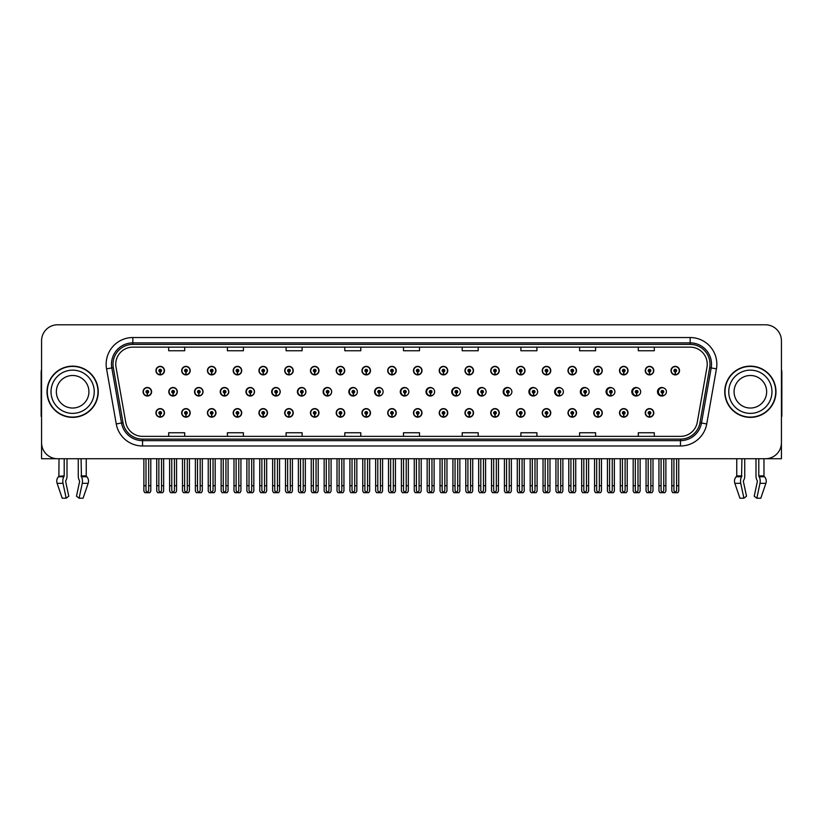<?xml version="1.0" encoding="UTF-8"?>
<svg xmlns="http://www.w3.org/2000/svg" width="823" height="823" viewBox="0 0 823 823"><rect width="100%" height="100%" fill="white"/><g stroke="black" fill="none" stroke-linecap="round" stroke-linejoin="round"><path stroke-width="1.23" d="M750.36 458.73L755.987 458.73L755.987 475.889A5.874 3.097 -90 0 0 757.016 480.262L757.304 480.745L757.016 480.262M757.376 481.342L754.218 496.228L756.831 498.213L759.979 483.327A5.874 3.097 -90 0 0 759.176 476.774L758.796 475.889L763.97 475.889L763.97 458.73L781.428 458.73L781.428 340.794A16.007 16.007 0 0 0 765.411 324.787L57.589 324.787A16.007 16.007 0 0 0 41.572 340.794L41.572 458.73L59.03 458.73L58.875 476.291L64.204 475.889L63.824 476.774A5.874 3.097 90 0 0 63.021 483.327L66.169 498.213L68.782 496.228L65.624 481.342L65.984 480.262A5.874 3.097 90 0 0 67.013 475.889L67.013 458.73L72.64 458.73M387.715 412.889A4.269 4.269 0 0 0 391.985 417.158A4.269 4.269 0 0 0 396.254 412.889A4.269 4.269 0 0 0 391.985 408.62A4.269 4.269 0 0 0 387.715 412.889M361.955 412.889A4.269 4.269 0 0 0 366.225 417.158A4.269 4.269 0 0 0 370.494 412.889A4.269 4.269 0 0 0 366.225 408.62A4.269 4.269 0 0 0 361.955 412.889M336.206 412.889A4.269 4.269 0 0 0 340.475 417.158A4.269 4.269 0 0 0 344.744 412.889A4.269 4.269 0 0 0 340.475 408.62A4.269 4.269 0 0 0 336.206 412.889M258.947 412.889A4.269 4.269 0 0 0 263.216 417.158A4.269 4.269 0 0 0 267.485 412.889A4.269 4.269 0 0 0 263.216 408.62A4.269 4.269 0 0 0 258.947 412.889M233.187 412.889A4.269 4.269 0 0 0 237.456 417.158A4.269 4.269 0 0 0 241.725 412.889A4.269 4.269 0 0 0 237.456 408.62A4.269 4.269 0 0 0 233.187 412.889M181.677 412.889A4.269 4.269 0 0 0 185.947 417.158A4.269 4.269 0 0 0 190.216 412.889A4.269 4.269 0 0 0 185.947 408.62A4.269 4.269 0 0 0 181.677 412.889M207.437 412.889A4.269 4.269 0 0 0 211.706 417.158A4.269 4.269 0 0 0 215.976 412.889A4.269 4.269 0 0 0 211.706 408.62A4.269 4.269 0 0 0 207.437 412.889M310.446 412.889A4.269 4.269 0 0 0 314.715 417.158A4.269 4.269 0 0 0 318.985 412.889A4.269 4.269 0 0 0 314.715 408.62A4.269 4.269 0 0 0 310.446 412.889M413.465 412.889A4.269 4.269 0 0 0 417.734 417.158A4.269 4.269 0 0 0 422.004 412.889A4.269 4.269 0 0 0 417.734 408.62A4.269 4.269 0 0 0 413.465 412.889M439.225 412.889A4.269 4.269 0 0 0 443.484 417.158A4.269 4.269 0 0 0 447.753 412.889A4.269 4.269 0 0 0 443.484 408.62A4.269 4.269 0 0 0 439.225 412.889M464.974 412.889A4.269 4.269 0 0 0 469.244 417.158A4.269 4.269 0 0 0 473.513 412.889A4.269 4.269 0 0 0 469.244 408.62A4.269 4.269 0 0 0 464.974 412.889M490.724 412.889A4.269 4.269 0 0 0 494.993 417.158A4.269 4.269 0 0 0 499.263 412.889A4.269 4.269 0 0 0 494.993 408.62A4.269 4.269 0 0 0 490.724 412.889M516.484 412.889A4.269 4.269 0 0 0 520.753 417.158A4.269 4.269 0 0 0 525.023 412.889A4.269 4.269 0 0 0 520.753 408.62A4.269 4.269 0 0 0 516.484 412.889M542.234 412.889A4.269 4.269 0 0 0 546.503 417.158A4.269 4.269 0 0 0 550.772 412.889A4.269 4.269 0 0 0 546.503 408.62A4.269 4.269 0 0 0 542.234 412.889M567.993 412.889A4.269 4.269 0 0 0 572.252 417.158A4.269 4.269 0 0 0 576.522 412.889A4.269 4.269 0 0 0 572.252 408.62A4.269 4.269 0 0 0 567.993 412.889M593.743 412.889A4.269 4.269 0 0 0 598.012 417.158A4.269 4.269 0 0 0 602.282 412.889A4.269 4.269 0 0 0 598.012 408.62A4.269 4.269 0 0 0 593.743 412.889M619.493 412.889A4.269 4.269 0 0 0 623.762 417.158A4.269 4.269 0 0 0 628.031 412.889A4.269 4.269 0 0 0 623.762 408.62A4.269 4.269 0 0 0 619.493 412.889M645.253 412.889A4.269 4.269 0 0 0 649.522 417.158A4.269 4.269 0 0 0 653.791 412.889A4.269 4.269 0 0 0 649.522 408.62A4.269 4.269 0 0 0 645.253 412.889M284.696 412.889A4.269 4.269 0 0 0 288.966 417.158A4.269 4.269 0 0 0 293.235 412.889A4.269 4.269 0 0 0 288.966 408.62A4.269 4.269 0 0 0 284.696 412.889M194.516 391.758A4.269 4.269 0 0 0 198.785 396.028A4.269 4.269 0 0 0 203.044 391.758A4.269 4.269 0 0 0 198.785 387.489A4.269 4.269 0 0 0 194.516 391.758M220.235 391.758A4.269 4.269 0 0 0 224.504 396.028A4.269 4.269 0 0 0 228.773 391.758A4.269 4.269 0 0 0 224.504 387.489A4.269 4.269 0 0 0 220.235 391.758M245.954 391.758A4.269 4.269 0 0 0 250.223 396.028A4.269 4.269 0 0 0 254.492 391.758A4.269 4.269 0 0 0 250.223 387.489A4.269 4.269 0 0 0 245.954 391.758M271.672 391.758A4.269 4.269 0 0 0 275.942 396.028A4.269 4.269 0 0 0 280.211 391.758A4.269 4.269 0 0 0 275.942 387.489A4.269 4.269 0 0 0 271.672 391.758M297.401 391.758A4.269 4.269 0 0 0 301.671 396.028A4.269 4.269 0 0 0 305.94 391.758A4.269 4.269 0 0 0 301.671 387.489A4.269 4.269 0 0 0 297.401 391.758M323.12 391.758A4.269 4.269 0 0 0 327.389 396.028A4.269 4.269 0 0 0 331.659 391.758A4.269 4.269 0 0 0 327.389 387.489A4.269 4.269 0 0 0 323.12 391.758M348.839 391.758A4.269 4.269 0 0 0 353.108 396.028A4.269 4.269 0 0 0 357.377 391.758A4.269 4.269 0 0 0 353.108 387.489A4.269 4.269 0 0 0 348.839 391.758M382.808 390.195A4.269 4.269 0 0 0 374.568 391.758A4.269 4.269 0 0 0 382.808 393.312M408.157 389.474A4.269 4.269 0 0 0 400.287 391.758A4.269 4.269 0 0 0 408.157 394.042M433.587 389.063A4.269 4.269 0 0 0 426.005 391.758A4.269 4.269 0 0 0 433.587 394.454M459.059 388.785A4.269 4.269 0 0 0 451.724 391.758A4.269 4.269 0 0 0 459.059 394.731M484.582 388.59A4.269 4.269 0 0 0 477.453 391.758A4.269 4.269 0 0 0 484.582 394.927M510.126 388.435A4.269 4.269 0 0 0 503.172 391.758A4.269 4.269 0 0 0 510.126 395.071M535.701 388.322A4.269 4.269 0 0 0 528.891 391.758A4.269 4.269 0 0 0 535.701 395.184M561.296 388.23A4.269 4.269 0 0 0 554.62 391.758A4.269 4.269 0 0 0 561.296 395.277M586.902 388.158A4.269 4.269 0 0 0 580.338 391.758A4.269 4.269 0 0 0 586.902 395.349M612.528 388.096A4.269 4.269 0 0 0 606.057 391.758A4.269 4.269 0 0 0 612.528 395.41M638.164 388.045A4.269 4.269 0 0 0 631.776 391.758A4.269 4.269 0 0 0 638.164 395.462M663.811 388.003A4.269 4.269 0 0 0 657.505 391.758A4.269 4.269 0 0 0 663.811 395.503M168.787 391.758A4.269 4.269 0 0 0 173.056 396.028A4.269 4.269 0 0 0 177.326 391.758A4.269 4.269 0 0 0 173.056 387.489A4.269 4.269 0 0 0 168.787 391.758M413.465 370.628A4.269 4.269 0 0 0 417.734 374.887A4.269 4.269 0 0 0 422.004 370.628A4.269 4.269 0 0 0 417.734 366.358A4.269 4.269 0 0 0 413.465 370.628M387.715 370.628A4.269 4.269 0 0 0 391.985 374.887A4.269 4.269 0 0 0 396.254 370.628A4.269 4.269 0 0 0 391.985 366.358A4.269 4.269 0 0 0 387.715 370.628M258.947 370.628A4.269 4.269 0 0 0 263.216 374.887A4.269 4.269 0 0 0 267.485 370.628A4.269 4.269 0 0 0 263.216 366.358A4.269 4.269 0 0 0 258.947 370.628M233.187 370.628A4.269 4.269 0 0 0 237.456 374.887A4.269 4.269 0 0 0 241.725 370.628A4.269 4.269 0 0 0 237.456 366.358A4.269 4.269 0 0 0 233.187 370.628M207.437 370.628A4.269 4.269 0 0 0 211.706 374.887A4.269 4.269 0 0 0 215.976 370.628A4.269 4.269 0 0 0 211.706 366.358A4.269 4.269 0 0 0 207.437 370.628M310.446 370.628A4.269 4.269 0 0 0 314.715 374.887A4.269 4.269 0 0 0 318.985 370.628A4.269 4.269 0 0 0 314.715 366.358A4.269 4.269 0 0 0 310.446 370.628M361.955 370.628A4.269 4.269 0 0 0 366.225 374.887A4.269 4.269 0 0 0 370.494 370.628A4.269 4.269 0 0 0 366.225 366.358A4.269 4.269 0 0 0 361.955 370.628M181.677 370.628A4.269 4.269 0 0 0 185.947 374.887A4.269 4.269 0 0 0 190.216 370.628A4.269 4.269 0 0 0 185.947 366.358A4.269 4.269 0 0 0 181.677 370.628M336.206 370.628A4.269 4.269 0 0 0 340.475 374.887A4.269 4.269 0 0 0 344.744 370.628A4.269 4.269 0 0 0 340.475 366.358A4.269 4.269 0 0 0 336.206 370.628M439.225 370.628A4.269 4.269 0 0 0 443.484 374.887A4.269 4.269 0 0 0 447.753 370.628A4.269 4.269 0 0 0 443.484 366.358A4.269 4.269 0 0 0 439.225 370.628M464.974 370.628A4.269 4.269 0 0 0 469.244 374.887A4.269 4.269 0 0 0 473.513 370.628A4.269 4.269 0 0 0 469.244 366.358A4.269 4.269 0 0 0 464.974 370.628M490.724 370.628A4.269 4.269 0 0 0 494.993 374.887A4.269 4.269 0 0 0 499.263 370.628A4.269 4.269 0 0 0 494.993 366.358A4.269 4.269 0 0 0 490.724 370.628M516.484 370.628A4.269 4.269 0 0 0 520.753 374.887A4.269 4.269 0 0 0 525.023 370.628A4.269 4.269 0 0 0 520.753 366.358A4.269 4.269 0 0 0 516.484 370.628M542.234 370.628A4.269 4.269 0 0 0 546.503 374.887A4.269 4.269 0 0 0 550.772 370.628A4.269 4.269 0 0 0 546.503 366.358A4.269 4.269 0 0 0 542.234 370.628M567.993 370.628A4.269 4.269 0 0 0 572.252 374.887A4.269 4.269 0 0 0 576.522 370.628A4.269 4.269 0 0 0 572.252 366.358A4.269 4.269 0 0 0 567.993 370.628M593.743 370.628A4.269 4.269 0 0 0 598.012 374.887A4.269 4.269 0 0 0 602.282 370.628A4.269 4.269 0 0 0 598.012 366.358A4.269 4.269 0 0 0 593.743 370.628M619.493 370.628A4.269 4.269 0 0 0 623.762 374.887A4.269 4.269 0 0 0 628.031 370.628A4.269 4.269 0 0 0 623.762 366.358A4.269 4.269 0 0 0 619.493 370.628M645.253 370.628A4.269 4.269 0 0 0 649.522 374.887A4.269 4.269 0 0 0 653.791 370.628A4.269 4.269 0 0 0 649.522 366.358A4.269 4.269 0 0 0 645.253 370.628M671.002 370.628A4.269 4.269 0 0 0 675.272 374.887A4.269 4.269 0 0 0 679.541 370.628A4.269 4.269 0 0 0 675.272 366.358A4.269 4.269 0 0 0 671.002 370.628M284.696 370.628A4.269 4.269 0 0 0 288.966 374.887A4.269 4.269 0 0 0 293.235 370.628A4.269 4.269 0 0 0 288.966 366.358A4.269 4.269 0 0 0 284.696 370.628M155.928 412.889A4.269 4.269 0 0 0 160.197 417.158A4.269 4.269 0 0 0 164.466 412.889A4.269 4.269 0 0 0 160.197 408.62A4.269 4.269 0 0 0 155.928 412.889M143.068 391.758A4.269 4.269 0 0 0 147.338 396.028A4.269 4.269 0 0 0 151.607 391.758A4.269 4.269 0 0 0 147.338 387.489A4.269 4.269 0 0 0 143.068 391.758M155.928 370.628A4.269 4.269 0 0 0 160.197 374.887A4.269 4.269 0 0 0 164.466 370.628A4.269 4.269 0 0 0 160.197 366.358A4.269 4.269 0 0 0 155.928 370.628M47.024 391.758A25.616 25.616 0 0 0 72.64 417.374A25.616 25.616 0 0 0 98.246 391.758A25.616 25.616 0 0 0 72.64 366.142A25.616 25.616 0 0 0 47.024 391.758M724.754 391.758A25.616 25.616 0 0 0 750.36 417.374A25.616 25.616 0 0 0 775.976 391.758A25.616 25.616 0 0 0 750.36 366.142A25.616 25.616 0 0 0 724.754 391.758M115.755 364.219A17.077 17.077 0 0 1 132.832 347.141L690.168 347.141A17.077 17.077 0 0 1 706.988 367.181L697.276 422.261A17.077 17.077 0 0 1 680.456 436.365L142.544 436.365A17.077 17.077 0 0 1 125.724 422.261L116.012 367.181A17.077 17.077 0 0 1 115.755 364.219M113.008 364.219A19.824 19.824 0 0 0 113.307 367.665L123.018 422.734A19.824 19.824 0 0 0 142.544 439.112L680.456 439.112A19.824 19.824 0 0 0 699.982 422.734L709.693 367.665A19.824 19.824 0 0 0 690.168 344.395L132.832 344.395A19.824 19.824 0 0 0 113.008 364.219M106.558 368.848A26.686 26.686 0 0 1 132.832 337.533L690.168 337.533A26.686 26.686 0 0 1 716.442 368.848L706.741 423.927A26.686 26.686 0 0 1 680.456 445.973L142.544 445.973A26.686 26.686 0 0 1 116.259 423.927L106.558 368.848L111.805 367.922A21.347 21.347 0 0 1 132.832 342.872L690.168 342.872A21.347 21.347 0 0 1 711.195 367.922L701.484 423.001A21.347 21.347 0 0 1 680.456 440.634L142.544 440.634A21.347 21.347 0 0 1 121.516 423.001L111.805 367.922A21.347 21.347 0 0 1 111.486 364.219M765.411 324.787L57.589 324.787M41.572 340.794L41.572 442.723A16.007 16.007 0 0 0 57.589 458.73L765.411 458.73A16.007 16.007 0 0 0 781.428 442.723L781.428 340.794M403.496 347.141L403.496 350.752L419.504 350.752L419.504 347.141M344.796 347.141L344.796 350.752L360.803 350.752L360.803 347.141M286.095 347.141L286.095 350.752L302.103 350.752L302.103 347.141M227.395 347.141L227.395 350.752L243.402 350.752L243.402 347.141M168.694 347.141L168.694 350.752L184.702 350.752L184.702 347.141M462.197 347.141L462.197 350.752L478.204 350.752L478.204 347.141M520.897 347.141L520.897 350.752L536.905 350.752L536.905 347.141M579.598 347.141L579.598 350.752L595.605 350.752L595.605 347.141M638.298 347.141L638.298 350.752L654.306 350.752L654.306 347.141M419.504 436.365L419.504 432.754L403.496 432.754L403.496 436.365M360.803 436.365L360.803 432.754L344.796 432.754L344.796 436.365M302.103 436.365L302.103 432.754L286.095 432.754L286.095 436.365M243.402 436.365L243.402 432.754L227.395 432.754L227.395 436.365M184.702 436.365L184.702 432.754L168.694 432.754L168.694 436.365M478.204 436.365L478.204 432.754L462.197 432.754L462.197 436.365M536.905 436.365L536.905 432.754L520.897 432.754L520.897 436.365M595.605 436.365L595.605 432.754L579.598 432.754L579.598 436.365M654.306 436.365L654.306 432.754L638.298 432.754L638.298 436.365M161.534 458.73L161.534 490.683L160.197 492.586L158.86 490.683L158.86 485.735L156.73 485.735L156.73 491.064L157.656 492.668L162.738 492.668L163.664 491.064L163.664 458.73M160.135 414.216L160.022 416.891A4.002 4.002 0 0 1 156.195 412.889A4.002 4.002 0 0 1 160.197 408.887A4.002 4.002 0 0 1 164.199 412.889A4.002 4.002 0 0 1 160.372 416.891L160.259 414.216A1.337 1.337 0 0 0 161.534 412.889A1.337 1.337 0 0 0 160.197 411.551A1.337 1.337 0 0 0 158.86 412.889A1.337 1.337 0 0 0 160.135 414.216L160.176 413.424A0.535 0.535 0 0 1 159.662 412.889A0.535 0.535 0 0 1 160.197 412.354A0.535 0.535 0 0 1 160.732 412.889A0.535 0.535 0 0 1 160.218 413.424L160.259 414.216M156.73 458.73L156.73 485.735M158.86 458.73L158.86 485.735M161.534 485.735L163.664 485.735M148.675 458.73L148.675 490.683L147.338 492.586L146 490.683L146 485.735L143.871 485.735L143.871 491.064L144.797 492.668L149.879 492.668L150.804 491.064L150.804 458.73M147.276 393.085L147.163 395.75A4.002 4.002 0 0 1 143.336 391.758A4.002 4.002 0 0 1 147.338 387.756A4.002 4.002 0 0 1 151.339 391.758A4.002 4.002 0 0 1 147.512 395.75L147.399 393.085A1.337 1.337 0 0 0 148.675 391.758A1.337 1.337 0 0 0 147.338 390.421A1.337 1.337 0 0 0 146 391.758A1.337 1.337 0 0 0 147.276 393.085L147.317 392.293A0.535 0.535 0 0 1 146.803 391.758A0.535 0.535 0 0 1 147.338 391.223A0.535 0.535 0 0 1 147.873 391.758A0.535 0.535 0 0 1 147.358 392.293L147.399 393.085M143.871 458.73L143.871 485.735M146 458.73L146 485.735M148.675 485.735L150.804 485.735M160.135 371.955L160.022 374.619A4.002 4.002 0 0 1 156.195 370.628A4.002 4.002 0 0 1 160.197 366.616A4.002 4.002 0 0 1 164.199 370.628A4.002 4.002 0 0 1 160.372 374.619L160.259 371.955A1.337 1.337 0 0 0 161.534 370.628A1.337 1.337 0 0 0 160.197 369.29A1.337 1.337 0 0 0 158.86 370.628A1.337 1.337 0 0 0 160.135 371.955L160.176 371.152A0.535 0.535 0 0 1 159.662 370.628A0.535 0.535 0 0 1 160.197 370.093A0.535 0.535 0 0 1 160.732 370.628A0.535 0.535 0 0 1 160.218 371.152L160.259 371.955M64.204 458.73L64.204 475.889M78.257 458.73L78.257 475.889A5.874 3.097 -90 0 0 79.286 480.262L79.646 481.342L76.488 496.228L79.101 498.213L82.249 483.327A5.874 3.097 -90 0 0 81.446 476.774L81.066 458.73M86.24 458.73L86.24 475.889L86.857 476.774A5.874 4.989 90 0 1 88.154 483.327L83.072 498.213L79.101 498.213M79.646 481.342L79.286 480.262M65.696 480.745L65.624 481.342M63.021 483.327L57.116 483.327A5.874 4.989 -90 0 1 58.412 476.774A5.874 4.989 -90 0 0 57.116 483.327L62.198 498.213L66.169 498.213M63.824 476.774L58.412 476.774L64.112 476.291M41.572 425.913L41.572 420.574M41.572 416.273A10.668 10.668 0 0 0 41.15 416.304L41.15 372.541A10.668 10.668 0 0 1 41.572 369.558M187.284 458.73L187.284 490.683L185.947 492.586L184.619 490.683L184.619 485.735L182.48 485.735L182.48 491.064L183.406 492.668L188.498 492.668L189.424 491.064L189.424 458.73M185.895 414.216L185.782 416.891A4.002 4.002 0 0 1 181.945 412.889A4.002 4.002 0 0 1 185.947 408.887A4.002 4.002 0 0 1 189.959 412.889A4.002 4.002 0 0 1 186.121 416.891L186.008 414.216A1.337 1.337 0 0 0 187.284 412.889A1.337 1.337 0 0 0 185.947 411.551A1.337 1.337 0 0 0 184.619 412.889A1.337 1.337 0 0 0 185.895 414.216L185.926 413.424A0.535 0.535 0 0 1 185.422 412.889A0.535 0.535 0 0 1 185.947 412.354A0.535 0.535 0 0 1 186.482 412.889A0.535 0.535 0 0 1 185.977 413.424L186.008 414.216M182.48 458.73L182.48 485.735M184.619 458.73L184.619 485.735M187.284 485.735L189.424 485.735M213.044 458.73L213.044 490.683L211.706 492.586L210.369 490.683L210.369 485.735L208.24 485.735L208.24 491.064L209.165 492.668L214.247 492.668L215.173 491.064L215.173 458.73M211.645 414.216L211.532 416.891A4.002 4.002 0 0 1 207.705 412.889A4.002 4.002 0 0 1 211.706 408.887A4.002 4.002 0 0 1 215.708 412.889A4.002 4.002 0 0 1 211.881 416.891L211.768 414.216A1.337 1.337 0 0 0 213.044 412.889A1.337 1.337 0 0 0 211.706 411.551A1.337 1.337 0 0 0 210.369 412.889A1.337 1.337 0 0 0 211.645 414.216L211.686 413.424A0.535 0.535 0 0 1 211.172 412.889A0.535 0.535 0 0 1 211.706 412.354A0.535 0.535 0 0 1 212.241 412.889A0.535 0.535 0 0 1 211.727 413.424L211.768 414.216M208.24 458.73L208.24 485.735M210.369 458.73L210.369 485.735M213.044 485.735L215.173 485.735M238.793 458.73L238.793 490.683L237.456 492.586L236.129 490.683L236.129 485.735L233.989 485.735L233.989 491.064L234.915 492.668L240.007 492.668L240.923 491.064L240.923 458.73M237.405 414.216L237.281 416.891A4.002 4.002 0 0 1 233.454 412.889A4.002 4.002 0 0 1 237.456 408.887A4.002 4.002 0 0 1 241.458 412.889A4.002 4.002 0 0 1 237.631 416.891L237.518 414.216A1.337 1.337 0 0 0 238.793 412.889A1.337 1.337 0 0 0 237.456 411.551A1.337 1.337 0 0 0 236.129 412.889A1.337 1.337 0 0 0 237.405 414.216L237.436 413.424A0.535 0.535 0 0 1 236.921 412.889A0.535 0.535 0 0 1 237.456 412.354A0.535 0.535 0 0 1 237.991 412.889A0.535 0.535 0 0 1 237.487 413.424L237.518 414.216M233.989 458.73L233.989 485.735M236.129 458.73L236.129 485.735M238.793 485.735L240.923 485.735M264.543 458.73L264.543 490.683L263.216 492.586L261.879 490.683L261.879 485.735L259.749 485.735L259.749 491.064L260.665 492.668L265.757 492.668L266.683 491.064L266.683 458.73M263.154 414.216L263.041 416.891A4.002 4.002 0 0 1 259.214 412.889A4.002 4.002 0 0 1 263.216 408.887A4.002 4.002 0 0 1 267.218 412.889A4.002 4.002 0 0 1 263.391 416.891L263.267 414.216A1.337 1.337 0 0 0 264.543 412.889A1.337 1.337 0 0 0 263.216 411.551A1.337 1.337 0 0 0 261.879 412.889A1.337 1.337 0 0 0 263.154 414.216L263.185 413.424A0.535 0.535 0 0 1 262.681 412.889A0.535 0.535 0 0 1 263.216 412.354A0.535 0.535 0 0 1 263.751 412.889A0.535 0.535 0 0 1 263.237 413.424L263.267 414.216M259.749 458.73L259.749 485.735M261.879 458.73L261.879 485.735M264.543 485.735L266.683 485.735M174.425 458.73L174.425 490.683L173.087 492.586L171.76 490.683L171.76 485.735L169.62 485.735L169.62 491.064L170.546 492.668L175.638 492.668L176.564 491.064L176.564 458.73M173.036 393.085L172.912 395.75A4.002 4.002 0 0 1 169.085 391.758A4.002 4.002 0 0 1 173.087 387.756A4.002 4.002 0 0 1 177.089 391.758A4.002 4.002 0 0 1 173.262 395.75L173.149 393.085A1.337 1.337 0 0 0 174.425 391.758A1.337 1.337 0 0 0 173.087 390.421A1.337 1.337 0 0 0 171.76 391.758A1.337 1.337 0 0 0 173.036 393.085L173.067 392.293A0.535 0.535 0 0 1 172.552 391.758A0.535 0.535 0 0 1 173.087 391.223A0.535 0.535 0 0 1 173.622 391.758A0.535 0.535 0 0 1 173.118 392.293L173.149 393.085M169.62 458.73L169.62 485.735M171.76 458.73L171.76 485.735M174.425 485.735L176.564 485.735M200.174 458.73L200.174 490.683L198.847 492.586L197.51 490.683L197.51 485.735L195.38 485.735L195.38 491.064L196.296 492.668L201.388 492.668L202.314 491.064L202.314 458.73M198.785 393.085L198.672 395.75A4.002 4.002 0 0 1 194.845 391.758A4.002 4.002 0 0 1 198.847 387.756A4.002 4.002 0 0 1 202.849 391.758A4.002 4.002 0 0 1 199.022 395.75L198.899 393.085A1.337 1.337 0 0 0 200.174 391.758A1.337 1.337 0 0 0 198.847 390.421A1.337 1.337 0 0 0 197.51 391.758A1.337 1.337 0 0 0 198.785 393.085L198.816 392.293A0.535 0.535 0 0 1 198.312 391.758A0.535 0.535 0 0 1 198.847 391.223A0.535 0.535 0 0 1 199.382 391.758A0.535 0.535 0 0 1 198.868 392.293L198.899 393.085M195.38 458.73L195.38 485.735M197.51 458.73L197.51 485.735M200.174 485.735L202.314 485.735M225.934 458.73L225.934 490.683L224.597 492.586L223.259 490.683L223.259 485.735L221.13 485.735L221.13 491.064L222.056 492.668L227.138 492.668L228.064 491.064L228.064 458.73M224.535 393.085L224.422 395.75A4.002 4.002 0 0 1 220.595 391.758A4.002 4.002 0 0 1 224.597 387.756A4.002 4.002 0 0 1 228.599 391.758A4.002 4.002 0 0 1 224.772 395.75L224.658 393.085A1.337 1.337 0 0 0 225.934 391.758A1.337 1.337 0 0 0 224.597 390.421A1.337 1.337 0 0 0 223.259 391.758A1.337 1.337 0 0 0 224.535 393.085L224.576 392.293A0.535 0.535 0 0 1 224.062 391.758A0.535 0.535 0 0 1 224.597 391.223A0.535 0.535 0 0 1 225.132 391.758A0.535 0.535 0 0 1 224.617 392.293L224.658 393.085M221.13 458.73L221.13 485.735M223.259 458.73L223.259 485.735M225.934 485.735L228.064 485.735M251.684 458.73L251.684 490.683L250.357 492.586L249.019 490.683L249.019 485.735L246.879 485.735L246.879 491.064L247.805 492.668L252.898 492.668L253.823 491.064L253.823 458.73M250.295 393.085L250.182 395.75A4.002 4.002 0 0 1 246.344 391.758A4.002 4.002 0 0 1 250.357 387.756A4.002 4.002 0 0 1 254.358 391.758A4.002 4.002 0 0 1 250.531 395.75L250.408 393.085A1.337 1.337 0 0 0 251.684 391.758A1.337 1.337 0 0 0 250.357 390.421A1.337 1.337 0 0 0 249.019 391.758A1.337 1.337 0 0 0 250.295 393.085L250.326 392.293A0.535 0.535 0 0 1 249.822 391.758A0.535 0.535 0 0 1 250.357 391.223A0.535 0.535 0 0 1 250.881 391.758A0.535 0.535 0 0 1 250.377 392.293L250.408 393.085M246.879 458.73L246.879 485.735M249.019 458.73L249.019 485.735M251.684 485.735L253.823 485.735M185.895 371.955L185.782 374.619A4.002 4.002 0 0 1 181.945 370.628A4.002 4.002 0 0 1 185.947 366.616A4.002 4.002 0 0 1 189.959 370.628A4.002 4.002 0 0 1 186.121 374.619L186.008 371.955A1.337 1.337 0 0 0 187.284 370.628A1.337 1.337 0 0 0 185.947 369.29A1.337 1.337 0 0 0 184.619 370.628A1.337 1.337 0 0 0 185.895 371.955L185.926 371.152A0.535 0.535 0 0 1 185.422 370.628A0.535 0.535 0 0 1 185.947 370.093A0.535 0.535 0 0 1 186.482 370.628A0.535 0.535 0 0 1 185.977 371.152L186.008 371.955M211.645 371.955L211.532 374.619A4.002 4.002 0 0 1 207.705 370.628A4.002 4.002 0 0 1 211.706 366.616A4.002 4.002 0 0 1 215.708 370.628A4.002 4.002 0 0 1 211.881 374.619L211.768 371.955A1.337 1.337 0 0 0 213.044 370.628A1.337 1.337 0 0 0 211.706 369.29A1.337 1.337 0 0 0 210.369 370.628A1.337 1.337 0 0 0 211.645 371.955L211.686 371.152A0.535 0.535 0 0 1 211.172 370.628A0.535 0.535 0 0 1 211.706 370.093A0.535 0.535 0 0 1 212.241 370.628A0.535 0.535 0 0 1 211.727 371.152L211.768 371.955M237.405 371.955L237.281 374.619A4.002 4.002 0 0 1 233.454 370.628A4.002 4.002 0 0 1 237.456 366.616A4.002 4.002 0 0 1 241.458 370.628A4.002 4.002 0 0 1 237.631 374.619L237.518 371.955A1.337 1.337 0 0 0 238.793 370.628A1.337 1.337 0 0 0 237.456 369.29A1.337 1.337 0 0 0 236.129 370.628A1.337 1.337 0 0 0 237.405 371.955L237.436 371.152A0.535 0.535 0 0 1 236.921 370.628A0.535 0.535 0 0 1 237.456 370.093A0.535 0.535 0 0 1 237.991 370.628A0.535 0.535 0 0 1 237.487 371.152L237.518 371.955M263.154 371.955L263.041 374.619A4.002 4.002 0 0 1 259.214 370.628A4.002 4.002 0 0 1 263.216 366.616A4.002 4.002 0 0 1 267.218 370.628A4.002 4.002 0 0 1 263.391 374.619L263.267 371.955A1.337 1.337 0 0 0 264.543 370.628A1.337 1.337 0 0 0 263.216 369.29A1.337 1.337 0 0 0 261.879 370.628A1.337 1.337 0 0 0 263.154 371.955L263.185 371.152A0.535 0.535 0 0 1 262.681 370.628A0.535 0.535 0 0 1 263.216 370.093A0.535 0.535 0 0 1 263.751 370.628A0.535 0.535 0 0 1 263.237 371.152L263.267 371.955M88.915 391.758A16.275 16.275 0 0 0 72.64 375.483A16.275 16.275 0 0 0 56.355 391.758A16.275 16.275 0 0 0 72.64 408.033A16.275 16.275 0 0 0 88.915 391.758A16.275 16.275 0 0 1 72.64 408.033A16.275 16.275 0 0 1 56.355 391.758M97.978 391.758A25.348 25.348 0 0 0 72.64 366.41A25.348 25.348 0 0 0 47.292 391.758A25.348 25.348 0 0 0 72.64 417.107A25.348 25.348 0 0 0 97.978 391.758M766.645 391.758A16.275 16.275 0 0 0 750.36 375.483A16.275 16.275 0 0 0 734.085 391.758A16.275 16.275 0 0 0 750.36 408.033A16.275 16.275 0 0 0 766.645 391.758A16.275 16.275 0 0 1 750.36 408.033A16.275 16.275 0 0 1 734.085 391.758M775.708 391.758A25.348 25.348 0 0 0 750.36 366.41A25.348 25.348 0 0 0 725.022 391.758A25.348 25.348 0 0 0 750.36 417.107A25.348 25.348 0 0 0 775.708 391.758M741.935 458.73L741.554 476.774A5.874 3.097 90 0 0 740.751 483.327L734.846 483.327L739.928 498.213L734.846 483.327A5.874 4.989 -90 0 1 736.143 476.774L736.76 475.889L736.76 458.73M758.796 475.889L758.796 458.73M743.426 480.745L743.714 480.262A5.874 3.097 90 0 0 744.743 475.889L744.743 458.73M739.928 498.213L743.899 498.213L746.512 496.228L743.354 481.342M756.831 498.213L760.802 498.213L765.884 483.327A5.874 4.989 90 0 0 764.588 476.774L759.176 476.774M740.751 483.327L743.899 498.213M763.97 475.889L758.888 476.291M781.428 420.574L781.428 425.913M781.428 369.558A10.668 10.668 0 0 1 781.85 372.541L781.85 416.304A10.668 10.668 0 0 0 781.428 416.273M290.303 458.73L290.303 490.683L288.966 492.586L287.628 490.683L287.628 485.735L285.499 485.735L285.499 491.064L286.425 492.668L291.507 492.668L292.432 491.064L292.432 458.73M288.904 414.216L288.791 416.891A4.002 4.002 0 0 1 284.964 412.889A4.002 4.002 0 0 1 288.966 408.887A4.002 4.002 0 0 1 292.967 412.889A4.002 4.002 0 0 1 289.14 416.891L289.027 414.216A1.337 1.337 0 0 0 290.303 412.889A1.337 1.337 0 0 0 288.966 411.551A1.337 1.337 0 0 0 287.628 412.889A1.337 1.337 0 0 0 288.904 414.216L288.945 413.424A0.535 0.535 0 0 1 288.431 412.889A0.535 0.535 0 0 1 288.966 412.354A0.535 0.535 0 0 1 289.501 412.889A0.535 0.535 0 0 1 288.986 413.424L289.027 414.216M285.499 458.73L285.499 485.735M287.628 458.73L287.628 485.735M290.303 485.735L292.432 485.735M316.053 458.73L316.053 490.683L314.715 492.586L313.388 490.683L313.388 485.735L311.248 485.735L311.248 491.064L312.174 492.668L317.267 492.668L318.192 491.064L318.192 458.73M314.664 414.216L314.551 416.891A4.002 4.002 0 0 1 310.713 412.889A4.002 4.002 0 0 1 314.715 408.887A4.002 4.002 0 0 1 318.727 412.889A4.002 4.002 0 0 1 314.89 416.891L314.777 414.216A1.337 1.337 0 0 0 316.053 412.889A1.337 1.337 0 0 0 314.715 411.551A1.337 1.337 0 0 0 313.388 412.889A1.337 1.337 0 0 0 314.664 414.216L314.695 413.424A0.535 0.535 0 0 1 314.191 412.889A0.535 0.535 0 0 1 314.715 412.354A0.535 0.535 0 0 1 315.25 412.889A0.535 0.535 0 0 1 314.746 413.424L314.777 414.216M311.248 458.73L311.248 485.735M313.388 458.73L313.388 485.735M316.053 485.735L318.192 485.735M341.812 458.73L341.812 490.683L340.475 492.586L339.138 490.683L339.138 485.735L337.008 485.735L337.008 491.064L337.934 492.668L343.016 492.668L343.942 491.064L343.942 458.73M340.413 414.216L340.3 416.891A4.002 4.002 0 0 1 336.473 412.889A4.002 4.002 0 0 1 340.475 408.887A4.002 4.002 0 0 1 344.477 412.889A4.002 4.002 0 0 1 340.65 416.891L340.537 414.216A1.337 1.337 0 0 0 341.812 412.889A1.337 1.337 0 0 0 340.475 411.551A1.337 1.337 0 0 0 339.138 412.889A1.337 1.337 0 0 0 340.413 414.216L340.455 413.424A0.535 0.535 0 0 1 339.94 412.889A0.535 0.535 0 0 1 340.475 412.354A0.535 0.535 0 0 1 341.01 412.889A0.535 0.535 0 0 1 340.496 413.424L340.537 414.216M337.008 458.73L337.008 485.735M339.138 458.73L339.138 485.735M341.812 485.735L343.942 485.735M367.562 458.73L367.562 490.683L366.225 492.586L364.898 490.683L364.898 485.735L362.758 485.735L362.758 491.064L363.684 492.668L368.776 492.668L369.692 491.064L369.692 458.73M366.173 414.216L366.05 416.891A4.002 4.002 0 0 1 362.223 412.889A4.002 4.002 0 0 1 366.225 408.887A4.002 4.002 0 0 1 370.227 412.889A4.002 4.002 0 0 1 366.4 416.891L366.286 414.216A1.337 1.337 0 0 0 367.562 412.889A1.337 1.337 0 0 0 366.225 411.551A1.337 1.337 0 0 0 364.898 412.889A1.337 1.337 0 0 0 366.173 414.216L366.204 413.424A0.535 0.535 0 0 1 365.69 412.889A0.535 0.535 0 0 1 366.225 412.354A0.535 0.535 0 0 1 366.76 412.889A0.535 0.535 0 0 1 366.256 413.424L366.286 414.216M362.758 458.73L362.758 485.735M364.898 458.73L364.898 485.735M367.562 485.735L369.692 485.735M393.312 458.73L393.312 490.683L391.985 492.586L390.647 490.683L390.647 485.735L388.518 485.735L388.518 491.064L389.433 492.668L394.526 492.668L395.452 491.064L395.452 458.73M391.923 414.216L391.81 416.891A4.002 4.002 0 0 1 387.983 412.889A4.002 4.002 0 0 1 391.985 408.887A4.002 4.002 0 0 1 395.986 412.889A4.002 4.002 0 0 1 392.16 416.891L392.036 414.216A1.337 1.337 0 0 0 393.312 412.889A1.337 1.337 0 0 0 391.985 411.551A1.337 1.337 0 0 0 390.647 412.889A1.337 1.337 0 0 0 391.923 414.216L391.954 413.424A0.535 0.535 0 0 1 391.45 412.889A0.535 0.535 0 0 1 391.985 412.354A0.535 0.535 0 0 1 392.52 412.889A0.535 0.535 0 0 1 392.005 413.424L392.036 414.216M388.518 458.73L388.518 485.735M390.647 458.73L390.647 485.735M393.312 485.735L395.452 485.735M419.072 458.73L419.072 490.683L417.734 492.586L416.397 490.683L416.397 485.735L414.267 485.735L414.267 491.064L415.193 492.668L420.275 492.668L421.201 491.064L421.201 458.73M417.673 414.216L417.559 416.891A4.002 4.002 0 0 1 413.732 412.889A4.002 4.002 0 0 1 417.734 408.887A4.002 4.002 0 0 1 421.736 412.889A4.002 4.002 0 0 1 417.909 416.891L417.796 414.216A1.337 1.337 0 0 0 419.072 412.889A1.337 1.337 0 0 0 417.734 411.551A1.337 1.337 0 0 0 416.397 412.889A1.337 1.337 0 0 0 417.673 414.216L417.714 413.424A0.535 0.535 0 0 1 417.199 412.889A0.535 0.535 0 0 1 417.734 412.354A0.535 0.535 0 0 1 418.269 412.889A0.535 0.535 0 0 1 417.755 413.424L417.796 414.216M414.267 458.73L414.267 485.735M416.397 458.73L416.397 485.735M419.072 485.735L421.201 485.735M444.821 458.73L444.821 490.683L443.484 492.586L442.157 490.683L442.157 485.735L440.017 485.735L440.017 491.064L440.943 492.668L446.035 492.668L446.961 491.064L446.961 458.73M443.432 414.216L443.319 416.891A4.002 4.002 0 0 1 439.482 412.889A4.002 4.002 0 0 1 443.484 408.887A4.002 4.002 0 0 1 447.496 412.889A4.002 4.002 0 0 1 443.659 416.891L443.546 414.216A1.337 1.337 0 0 0 444.821 412.889A1.337 1.337 0 0 0 443.484 411.551A1.337 1.337 0 0 0 442.157 412.889A1.337 1.337 0 0 0 443.432 414.216L443.463 413.424A0.535 0.535 0 0 1 442.959 412.889A0.535 0.535 0 0 1 443.484 412.354A0.535 0.535 0 0 1 444.019 412.889A0.535 0.535 0 0 1 443.515 413.424L443.546 414.216M440.017 458.73L440.017 485.735M442.157 458.73L442.157 485.735M444.821 485.735L446.961 485.735M470.581 458.73L470.581 490.683L469.244 492.586L467.906 490.683L467.906 485.735L465.777 485.735L465.777 491.064L466.703 492.668L471.785 492.668L472.711 491.064L472.711 458.73M469.182 414.216L469.069 416.891A4.002 4.002 0 0 1 465.242 412.889A4.002 4.002 0 0 1 469.244 408.887A4.002 4.002 0 0 1 473.246 412.889A4.002 4.002 0 0 1 469.419 416.891L469.305 414.216A1.337 1.337 0 0 0 470.581 412.889A1.337 1.337 0 0 0 469.244 411.551A1.337 1.337 0 0 0 467.906 412.889A1.337 1.337 0 0 0 469.182 414.216L469.223 413.424A0.535 0.535 0 0 1 468.709 412.889A0.535 0.535 0 0 1 469.244 412.354A0.535 0.535 0 0 1 469.779 412.889A0.535 0.535 0 0 1 469.264 413.424L469.305 414.216M465.777 458.73L465.777 485.735M467.906 458.73L467.906 485.735M470.581 485.735L472.711 485.735M496.331 458.73L496.331 490.683L494.993 492.586L493.666 490.683L493.666 485.735L491.526 485.735L491.526 491.064L492.452 492.668L497.545 492.668L498.46 491.064L498.46 458.73M494.942 414.216L494.818 416.891A4.002 4.002 0 0 1 490.992 412.889A4.002 4.002 0 0 1 494.993 408.887A4.002 4.002 0 0 1 498.995 412.889A4.002 4.002 0 0 1 495.168 416.891L495.055 414.216A1.337 1.337 0 0 0 496.331 412.889A1.337 1.337 0 0 0 494.993 411.551A1.337 1.337 0 0 0 493.666 412.889A1.337 1.337 0 0 0 494.942 414.216L494.973 413.424A0.535 0.535 0 0 1 494.458 412.889A0.535 0.535 0 0 1 494.993 412.354A0.535 0.535 0 0 1 495.528 412.889A0.535 0.535 0 0 1 495.024 413.424L495.055 414.216M491.526 458.73L491.526 485.735M493.666 458.73L493.666 485.735M496.331 485.735L498.46 485.735M277.444 458.73L277.444 490.683L276.106 492.586L274.769 490.683L274.769 485.735L272.639 485.735L272.639 491.064L273.565 492.668L278.647 492.668L279.573 491.064L279.573 458.73M276.044 393.085L275.931 395.75A4.002 4.002 0 0 1 272.104 391.758A4.002 4.002 0 0 1 276.106 387.756A4.002 4.002 0 0 1 280.108 391.758A4.002 4.002 0 0 1 276.281 395.75L276.168 393.085A1.337 1.337 0 0 0 277.444 391.758A1.337 1.337 0 0 0 276.106 390.421A1.337 1.337 0 0 0 274.769 391.758A1.337 1.337 0 0 0 276.044 393.085L276.086 392.293A0.535 0.535 0 0 1 275.571 391.758A0.535 0.535 0 0 1 276.106 391.223A0.535 0.535 0 0 1 276.641 391.758A0.535 0.535 0 0 1 276.127 392.293L276.168 393.085M272.639 458.73L272.639 485.735M274.769 458.73L274.769 485.735M277.444 485.735L279.573 485.735M303.193 458.73L303.193 490.683L301.856 492.586L300.529 490.683L300.529 485.735L298.389 485.735L298.389 491.064L299.315 492.668L304.407 492.668L305.333 491.064L305.333 458.73M301.804 393.085L301.681 395.75A4.002 4.002 0 0 1 297.854 391.758A4.002 4.002 0 0 1 301.856 387.756A4.002 4.002 0 0 1 305.858 391.758A4.002 4.002 0 0 1 302.031 395.75L301.918 393.085A1.337 1.337 0 0 0 303.193 391.758A1.337 1.337 0 0 0 301.856 390.421A1.337 1.337 0 0 0 300.529 391.758A1.337 1.337 0 0 0 301.804 393.085L301.835 392.293A0.535 0.535 0 0 1 301.321 391.758A0.535 0.535 0 0 1 301.856 391.223A0.535 0.535 0 0 1 302.391 391.758A0.535 0.535 0 0 1 301.887 392.293L301.918 393.085M298.389 458.73L298.389 485.735M300.529 458.73L300.529 485.735M303.193 485.735L305.333 485.735M328.943 458.73L328.943 490.683L327.616 492.586L326.278 490.683L326.278 485.735L324.149 485.735L324.149 491.064L325.064 492.668L330.157 492.668L331.083 491.064L331.083 458.73M327.554 393.085L327.441 395.75A4.002 4.002 0 0 1 323.614 391.758A4.002 4.002 0 0 1 327.616 387.756A4.002 4.002 0 0 1 331.618 391.758A4.002 4.002 0 0 1 327.791 395.75L327.667 393.085A1.337 1.337 0 0 0 328.943 391.758A1.337 1.337 0 0 0 327.616 390.421A1.337 1.337 0 0 0 326.278 391.758A1.337 1.337 0 0 0 327.554 393.085L327.585 392.293A0.535 0.535 0 0 1 327.081 391.758A0.535 0.535 0 0 1 327.616 391.223A0.535 0.535 0 0 1 328.151 391.758A0.535 0.535 0 0 1 327.636 392.293L327.667 393.085M324.149 458.73L324.149 485.735M326.278 458.73L326.278 485.735M328.943 485.735L331.083 485.735M354.703 458.73L354.703 490.683L353.365 492.586L352.028 490.683L352.028 485.735L349.898 485.735L349.898 491.064L350.824 492.668L355.906 492.668L356.832 491.064L356.832 458.73M353.304 393.085L353.19 395.75A4.002 4.002 0 0 1 349.364 391.758A4.002 4.002 0 0 1 353.365 387.756A4.002 4.002 0 0 1 357.367 391.758A4.002 4.002 0 0 1 353.54 395.75L353.427 393.085A1.337 1.337 0 0 0 354.703 391.758A1.337 1.337 0 0 0 353.365 390.421A1.337 1.337 0 0 0 352.028 391.758A1.337 1.337 0 0 0 353.304 393.085L353.345 392.293A0.535 0.535 0 0 1 352.83 391.758A0.535 0.535 0 0 1 353.365 391.223A0.535 0.535 0 0 1 353.9 391.758A0.535 0.535 0 0 1 353.386 392.293L353.427 393.085M349.508 392.818L348.973 392.818M348.973 390.688L349.508 390.688M349.898 458.73L349.898 485.735M352.028 458.73L352.028 485.735M354.703 485.735L356.832 485.735M380.452 458.73L380.452 490.683L379.125 492.586L377.788 490.683L377.788 485.735L375.648 485.735L375.648 491.064L376.574 492.668L381.666 492.668L382.592 491.064L382.592 458.73M379.064 393.085L378.95 395.75A4.002 4.002 0 0 1 375.113 391.758A4.002 4.002 0 0 1 379.125 387.756A4.002 4.002 0 0 1 383.127 391.758A4.002 4.002 0 0 1 379.3 395.75L379.177 393.085A1.337 1.337 0 0 0 380.452 391.758A1.337 1.337 0 0 0 379.125 390.421A1.337 1.337 0 0 0 377.788 391.758A1.337 1.337 0 0 0 379.064 393.085L379.094 392.293A0.535 0.535 0 0 1 378.59 391.758A0.535 0.535 0 0 1 379.125 391.223A0.535 0.535 0 0 1 379.65 391.758A0.535 0.535 0 0 1 379.146 392.293L379.177 393.085M375.267 392.818L374.702 392.818M374.702 390.688L375.267 390.688M375.648 458.73L375.648 485.735M377.788 458.73L377.788 485.735M380.452 485.735L382.592 485.735M406.212 458.73L406.212 490.683L404.875 492.586L403.537 490.683L403.537 485.735L401.408 485.735L401.408 491.064L402.334 492.668L407.416 492.668L408.342 491.064L408.342 458.73M404.813 393.085L404.7 395.75A4.002 4.002 0 0 1 400.873 391.758A4.002 4.002 0 0 1 404.875 387.756A4.002 4.002 0 0 1 408.877 391.758A4.002 4.002 0 0 1 405.05 395.75L404.937 393.085A1.337 1.337 0 0 0 406.212 391.758A1.337 1.337 0 0 0 404.875 390.421A1.337 1.337 0 0 0 403.537 391.758A1.337 1.337 0 0 0 404.813 393.085L404.854 392.293A0.535 0.535 0 0 1 404.34 391.758A0.535 0.535 0 0 1 404.875 391.223A0.535 0.535 0 0 1 405.41 391.758A0.535 0.535 0 0 1 404.895 392.293L404.937 393.085M401.017 392.818L400.42 392.818M400.42 390.688L401.017 390.688M401.408 458.73L401.408 485.735M403.537 458.73L403.537 485.735M406.212 485.735L408.342 485.735M431.962 458.73L431.962 490.683L430.624 492.586L429.297 490.683L429.297 485.735L427.158 485.735L427.158 491.064L428.083 492.668L433.176 492.668L434.102 491.064L434.102 458.73M430.573 393.085L430.45 395.75A4.002 4.002 0 0 1 426.623 391.758A4.002 4.002 0 0 1 430.624 387.756A4.002 4.002 0 0 1 434.626 391.758A4.002 4.002 0 0 1 430.799 395.75L430.686 393.085A1.337 1.337 0 0 0 431.962 391.758A1.337 1.337 0 0 0 430.624 390.421A1.337 1.337 0 0 0 429.297 391.758A1.337 1.337 0 0 0 430.573 393.085L430.604 392.293A0.535 0.535 0 0 1 430.09 391.758A0.535 0.535 0 0 1 430.624 391.223A0.535 0.535 0 0 1 431.159 391.758A0.535 0.535 0 0 1 430.655 392.293L430.686 393.085M426.767 392.818L426.139 392.818M426.139 390.688L426.767 390.688M427.158 458.73L427.158 485.735M429.297 458.73L429.297 485.735M431.962 485.735L434.102 485.735M457.711 458.73L457.711 490.683L456.384 492.586L455.047 490.683L455.047 485.735L452.917 485.735L452.917 491.064L453.833 492.668L458.925 492.668L459.851 491.064L459.851 458.73M456.323 393.085L456.209 395.75A4.002 4.002 0 0 1 452.383 391.758A4.002 4.002 0 0 1 456.384 387.756A4.002 4.002 0 0 1 460.386 391.758A4.002 4.002 0 0 1 456.559 395.75L456.436 393.085A1.337 1.337 0 0 0 457.711 391.758A1.337 1.337 0 0 0 456.384 390.421A1.337 1.337 0 0 0 455.047 391.758A1.337 1.337 0 0 0 456.323 393.085L456.354 392.293A0.535 0.535 0 0 1 455.849 391.758A0.535 0.535 0 0 1 456.384 391.223A0.535 0.535 0 0 1 456.919 391.758A0.535 0.535 0 0 1 456.405 392.293L456.436 393.085M452.527 392.818L451.868 392.818M451.868 390.688L452.527 390.688M452.917 458.73L452.917 485.735M455.047 458.73L455.047 485.735M457.711 485.735L459.851 485.735M483.471 458.73L483.471 490.683L482.134 492.586L480.797 490.683L480.797 485.735L478.667 485.735L478.667 491.064L479.593 492.668L484.675 492.668L485.601 491.064L485.601 458.73M482.072 393.085L481.959 395.75A4.002 4.002 0 0 1 478.132 391.758A4.002 4.002 0 0 1 482.134 387.756A4.002 4.002 0 0 1 486.136 391.758A4.002 4.002 0 0 1 482.309 395.75L482.196 393.085A1.337 1.337 0 0 0 483.471 391.758A1.337 1.337 0 0 0 482.134 390.421A1.337 1.337 0 0 0 480.797 391.758A1.337 1.337 0 0 0 482.072 393.085L482.113 392.293A0.535 0.535 0 0 1 481.599 391.758A0.535 0.535 0 0 1 482.134 391.223A0.535 0.535 0 0 1 482.669 391.758A0.535 0.535 0 0 1 482.155 392.293L482.196 393.085M478.276 392.818L477.587 392.818M477.587 390.688L478.276 390.688M478.667 458.73L478.667 485.735M480.797 458.73L480.797 485.735M483.471 485.735L485.601 485.735M509.221 458.73L509.221 490.683L507.894 492.586L506.557 490.683L506.557 485.735L504.417 485.735L504.417 491.064L505.343 492.668L510.435 492.668L511.361 491.064L511.361 458.73M507.832 393.085L507.719 395.75A4.002 4.002 0 0 1 503.882 391.758A4.002 4.002 0 0 1 507.894 387.756A4.002 4.002 0 0 1 511.896 391.758A4.002 4.002 0 0 1 508.069 395.75L507.945 393.085A1.337 1.337 0 0 0 509.221 391.758A1.337 1.337 0 0 0 507.894 390.421A1.337 1.337 0 0 0 506.557 391.758A1.337 1.337 0 0 0 507.832 393.085L507.863 392.293A0.535 0.535 0 0 1 507.359 391.758A0.535 0.535 0 0 1 507.894 391.223A0.535 0.535 0 0 1 508.419 391.758A0.535 0.535 0 0 1 507.914 392.293L507.945 393.085M504.036 392.818L503.306 392.818M503.306 390.688L504.036 390.688M504.417 458.73L504.417 485.735M506.557 458.73L506.557 485.735M509.221 485.735L511.361 485.735M288.904 371.955L288.791 374.619A4.002 4.002 0 0 1 284.964 370.628A4.002 4.002 0 0 1 288.966 366.616A4.002 4.002 0 0 1 292.967 370.628A4.002 4.002 0 0 1 289.14 374.619L289.027 371.955A1.337 1.337 0 0 0 290.303 370.628A1.337 1.337 0 0 0 288.966 369.29A1.337 1.337 0 0 0 287.628 370.628A1.337 1.337 0 0 0 288.904 371.955L288.945 371.152A0.535 0.535 0 0 1 288.431 370.628A0.535 0.535 0 0 1 288.966 370.093A0.535 0.535 0 0 1 289.501 370.628A0.535 0.535 0 0 1 288.986 371.152L289.027 371.955M314.664 371.955L314.551 374.619A4.002 4.002 0 0 1 310.713 370.628A4.002 4.002 0 0 1 314.715 366.616A4.002 4.002 0 0 1 318.727 370.628A4.002 4.002 0 0 1 314.89 374.619L314.777 371.955A1.337 1.337 0 0 0 316.053 370.628A1.337 1.337 0 0 0 314.715 369.29A1.337 1.337 0 0 0 313.388 370.628A1.337 1.337 0 0 0 314.664 371.955L314.695 371.152A0.535 0.535 0 0 1 314.191 370.628A0.535 0.535 0 0 1 314.715 370.093A0.535 0.535 0 0 1 315.25 370.628A0.535 0.535 0 0 1 314.746 371.152L314.777 371.955M340.413 371.955L340.3 374.619A4.002 4.002 0 0 1 336.473 370.628A4.002 4.002 0 0 1 340.475 366.616A4.002 4.002 0 0 1 344.477 370.628A4.002 4.002 0 0 1 340.65 374.619L340.537 371.955A1.337 1.337 0 0 0 341.812 370.628A1.337 1.337 0 0 0 340.475 369.29A1.337 1.337 0 0 0 339.138 370.628A1.337 1.337 0 0 0 340.413 371.955L340.455 371.152A0.535 0.535 0 0 1 339.94 370.628A0.535 0.535 0 0 1 340.475 370.093A0.535 0.535 0 0 1 341.01 370.628A0.535 0.535 0 0 1 340.496 371.152L340.537 371.955M366.173 371.955L366.05 374.619A4.002 4.002 0 0 1 362.223 370.628A4.002 4.002 0 0 1 366.225 366.616A4.002 4.002 0 0 1 370.227 370.628A4.002 4.002 0 0 1 366.4 374.619L366.286 371.955A1.337 1.337 0 0 0 367.562 370.628A1.337 1.337 0 0 0 366.225 369.29A1.337 1.337 0 0 0 364.898 370.628A1.337 1.337 0 0 0 366.173 371.955L366.204 371.152A0.535 0.535 0 0 1 365.69 370.628A0.535 0.535 0 0 1 366.225 370.093A0.535 0.535 0 0 1 366.76 370.628A0.535 0.535 0 0 1 366.256 371.152L366.286 371.955M391.923 371.955L391.81 374.619A4.002 4.002 0 0 1 387.983 370.628A4.002 4.002 0 0 1 391.985 366.616A4.002 4.002 0 0 1 395.986 370.628A4.002 4.002 0 0 1 392.16 374.619L392.036 371.955A1.337 1.337 0 0 0 393.312 370.628A1.337 1.337 0 0 0 391.985 369.29A1.337 1.337 0 0 0 390.647 370.628A1.337 1.337 0 0 0 391.923 371.955L391.954 371.152A0.535 0.535 0 0 1 391.45 370.628A0.535 0.535 0 0 1 391.985 370.093A0.535 0.535 0 0 1 392.52 370.628A0.535 0.535 0 0 1 392.005 371.152L392.036 371.955M417.673 371.955L417.559 374.619A4.002 4.002 0 0 1 413.732 370.628A4.002 4.002 0 0 1 417.734 366.616A4.002 4.002 0 0 1 421.736 370.628A4.002 4.002 0 0 1 417.909 374.619L417.796 371.955A1.337 1.337 0 0 0 419.072 370.628A1.337 1.337 0 0 0 417.734 369.29A1.337 1.337 0 0 0 416.397 370.628A1.337 1.337 0 0 0 417.673 371.955L417.714 371.152A0.535 0.535 0 0 1 417.199 370.628A0.535 0.535 0 0 1 417.734 370.093A0.535 0.535 0 0 1 418.269 370.628A0.535 0.535 0 0 1 417.755 371.152L417.796 371.955M443.432 371.955L443.319 374.619A4.002 4.002 0 0 1 439.482 370.628A4.002 4.002 0 0 1 443.484 366.616A4.002 4.002 0 0 1 447.496 370.628A4.002 4.002 0 0 1 443.659 374.619L443.546 371.955A1.337 1.337 0 0 0 444.821 370.628A1.337 1.337 0 0 0 443.484 369.29A1.337 1.337 0 0 0 442.157 370.628A1.337 1.337 0 0 0 443.432 371.955L443.463 371.152A0.535 0.535 0 0 1 442.959 370.628A0.535 0.535 0 0 1 443.484 370.093A0.535 0.535 0 0 1 444.019 370.628A0.535 0.535 0 0 1 443.515 371.152L443.546 371.955M469.182 371.955L469.069 374.619A4.002 4.002 0 0 1 465.242 370.628A4.002 4.002 0 0 1 469.244 366.616A4.002 4.002 0 0 1 473.246 370.628A4.002 4.002 0 0 1 469.419 374.619L469.305 371.955A1.337 1.337 0 0 0 470.581 370.628A1.337 1.337 0 0 0 469.244 369.29A1.337 1.337 0 0 0 467.906 370.628A1.337 1.337 0 0 0 469.182 371.955L469.223 371.152A0.535 0.535 0 0 1 468.709 370.628A0.535 0.535 0 0 1 469.244 370.093A0.535 0.535 0 0 1 469.779 370.628A0.535 0.535 0 0 1 469.264 371.152L469.305 371.955M494.942 371.955L494.818 374.619A4.002 4.002 0 0 1 490.992 370.628A4.002 4.002 0 0 1 494.993 366.616A4.002 4.002 0 0 1 498.995 370.628A4.002 4.002 0 0 1 495.168 374.619L495.055 371.955A1.337 1.337 0 0 0 496.331 370.628A1.337 1.337 0 0 0 494.993 369.29A1.337 1.337 0 0 0 493.666 370.628A1.337 1.337 0 0 0 494.942 371.955L494.973 371.152A0.535 0.535 0 0 1 494.458 370.628A0.535 0.535 0 0 1 494.993 370.093A0.535 0.535 0 0 1 495.528 370.628A0.535 0.535 0 0 1 495.024 371.152L495.055 371.955M520.692 371.955L520.578 374.619A4.002 4.002 0 0 1 516.751 370.628A4.002 4.002 0 0 1 520.753 366.616A4.002 4.002 0 0 1 524.755 370.628A4.002 4.002 0 0 1 520.928 374.619L520.805 371.955A1.337 1.337 0 0 0 522.08 370.628A1.337 1.337 0 0 0 520.753 369.29A1.337 1.337 0 0 0 519.416 370.628A1.337 1.337 0 0 0 520.692 371.955L520.722 371.152A0.535 0.535 0 0 1 520.218 370.628A0.535 0.535 0 0 1 520.753 370.093A0.535 0.535 0 0 1 521.288 370.628A0.535 0.535 0 0 1 520.774 371.152L520.805 371.955M522.08 458.73L522.08 490.683L520.753 492.586L519.416 490.683L519.416 485.735L517.286 485.735L517.286 491.064L518.202 492.668L523.294 492.668L524.22 491.064L524.22 458.73M520.692 414.216L520.578 416.891A4.002 4.002 0 0 1 516.751 412.889A4.002 4.002 0 0 1 520.753 408.887A4.002 4.002 0 0 1 524.755 412.889A4.002 4.002 0 0 1 520.928 416.891L520.805 414.216A1.337 1.337 0 0 0 522.08 412.889A1.337 1.337 0 0 0 520.753 411.551A1.337 1.337 0 0 0 519.416 412.889A1.337 1.337 0 0 0 520.692 414.216L520.722 413.424A0.535 0.535 0 0 1 520.218 412.889A0.535 0.535 0 0 1 520.753 412.354A0.535 0.535 0 0 1 521.288 412.889A0.535 0.535 0 0 1 520.774 413.424L520.805 414.216M517.286 458.73L517.286 485.735M519.416 458.73L519.416 485.735M522.08 485.735L524.22 485.735M547.84 458.73L547.84 490.683L546.503 492.586L545.165 490.683L545.165 485.735L543.036 485.735L543.036 491.064L543.962 492.668L549.044 492.668L549.97 491.064L549.97 458.73M546.441 414.216L546.328 416.891A4.002 4.002 0 0 1 542.501 412.889A4.002 4.002 0 0 1 546.503 408.887A4.002 4.002 0 0 1 550.505 412.889A4.002 4.002 0 0 1 546.678 416.891L546.565 414.216A1.337 1.337 0 0 0 547.84 412.889A1.337 1.337 0 0 0 546.503 411.551A1.337 1.337 0 0 0 545.165 412.889A1.337 1.337 0 0 0 546.441 414.216L546.482 413.424A0.535 0.535 0 0 1 545.968 412.889A0.535 0.535 0 0 1 546.503 412.354A0.535 0.535 0 0 1 547.038 412.889A0.535 0.535 0 0 1 546.523 413.424L546.565 414.216M543.036 458.73L543.036 485.735M545.165 458.73L545.165 485.735M547.84 485.735L549.97 485.735M573.59 458.73L573.59 490.683L572.252 492.586L570.925 490.683L570.925 485.735L568.786 485.735L568.786 491.064L569.711 492.668L574.804 492.668L575.73 491.064L575.73 458.73M572.201 414.216L572.088 416.891A4.002 4.002 0 0 1 568.251 412.889A4.002 4.002 0 0 1 572.252 408.887A4.002 4.002 0 0 1 576.265 412.889A4.002 4.002 0 0 1 572.427 416.891L572.314 414.216A1.337 1.337 0 0 0 573.59 412.889A1.337 1.337 0 0 0 572.252 411.551A1.337 1.337 0 0 0 570.925 412.889A1.337 1.337 0 0 0 572.201 414.216L572.232 413.424A0.535 0.535 0 0 1 571.728 412.889A0.535 0.535 0 0 1 572.252 412.354A0.535 0.535 0 0 1 572.787 412.889A0.535 0.535 0 0 1 572.283 413.424L572.314 414.216M568.786 458.73L568.786 485.735M570.925 458.73L570.925 485.735M573.59 485.735L575.73 485.735M599.35 458.73L599.35 490.683L598.012 492.586L596.675 490.683L596.675 485.735L594.545 485.735L594.545 491.064L595.471 492.668L600.553 492.668L601.479 491.064L601.479 458.73M597.951 414.216L597.837 416.891A4.002 4.002 0 0 1 594.011 412.889A4.002 4.002 0 0 1 598.012 408.887A4.002 4.002 0 0 1 602.014 412.889A4.002 4.002 0 0 1 598.187 416.891L598.074 414.216A1.337 1.337 0 0 0 599.35 412.889A1.337 1.337 0 0 0 598.012 411.551A1.337 1.337 0 0 0 596.675 412.889A1.337 1.337 0 0 0 597.951 414.216L597.992 413.424A0.535 0.535 0 0 1 597.477 412.889A0.535 0.535 0 0 1 598.012 412.354A0.535 0.535 0 0 1 598.547 412.889A0.535 0.535 0 0 1 598.033 413.424L598.074 414.216M594.545 458.73L594.545 485.735M596.675 458.73L596.675 485.735M599.35 485.735L601.479 485.735M625.099 458.73L625.099 490.683L623.762 492.586L622.435 490.683L622.435 485.735L620.295 485.735L620.295 491.064L621.221 492.668L626.313 492.668L627.229 491.064L627.229 458.73M623.711 414.216L623.587 416.891A4.002 4.002 0 0 1 619.76 412.889A4.002 4.002 0 0 1 623.762 408.887A4.002 4.002 0 0 1 627.764 412.889A4.002 4.002 0 0 1 623.937 416.891L623.824 414.216A1.337 1.337 0 0 0 625.099 412.889A1.337 1.337 0 0 0 623.762 411.551A1.337 1.337 0 0 0 622.435 412.889A1.337 1.337 0 0 0 623.711 414.216L623.741 413.424A0.535 0.535 0 0 1 623.227 412.889A0.535 0.535 0 0 1 623.762 412.354A0.535 0.535 0 0 1 624.297 412.889A0.535 0.535 0 0 1 623.793 413.424L623.824 414.216M620.295 458.73L620.295 485.735M622.435 458.73L622.435 485.735M625.099 485.735L627.229 485.735M650.849 458.73L650.849 490.683L649.522 492.586L648.185 490.683L648.185 485.735L646.055 485.735L646.055 491.064L646.971 492.668L652.063 492.668L652.989 491.064L652.989 458.73M649.46 414.216L649.347 416.891A4.002 4.002 0 0 1 645.52 412.889A4.002 4.002 0 0 1 649.522 408.887A4.002 4.002 0 0 1 653.524 412.889A4.002 4.002 0 0 1 649.697 416.891L649.573 414.216A1.337 1.337 0 0 0 650.849 412.889A1.337 1.337 0 0 0 649.522 411.551A1.337 1.337 0 0 0 648.185 412.889A1.337 1.337 0 0 0 649.46 414.216L649.491 413.424A0.535 0.535 0 0 1 648.987 412.889A0.535 0.535 0 0 1 649.522 412.354A0.535 0.535 0 0 1 650.057 412.889A0.535 0.535 0 0 1 649.542 413.424L649.573 414.216M646.055 458.73L646.055 485.735M648.185 458.73L648.185 485.735M650.849 485.735L652.989 485.735M534.981 458.73L534.981 490.683L533.643 492.586L532.306 490.683L532.306 485.735L530.177 485.735L530.177 491.064L531.102 492.668L536.185 492.668L537.11 491.064L537.11 458.73M533.582 393.085L533.469 395.75A4.002 4.002 0 0 1 529.642 391.758A4.002 4.002 0 0 1 533.643 387.756A4.002 4.002 0 0 1 537.645 391.758A4.002 4.002 0 0 1 533.818 395.75L533.705 393.085A1.337 1.337 0 0 0 534.981 391.758A1.337 1.337 0 0 0 533.643 390.421A1.337 1.337 0 0 0 532.306 391.758A1.337 1.337 0 0 0 533.582 393.085L533.623 392.293A0.535 0.535 0 0 1 533.109 391.758A0.535 0.535 0 0 1 533.643 391.223A0.535 0.535 0 0 1 534.178 391.758A0.535 0.535 0 0 1 533.664 392.293L533.705 393.085M529.786 392.818L529.024 392.818M529.024 390.688L529.786 390.688M530.177 458.73L530.177 485.735M532.306 458.73L532.306 485.735M534.981 485.735L537.11 485.735M560.73 458.73L560.73 490.683L559.393 492.586L558.066 490.683L558.066 485.735L555.926 485.735L555.926 491.064L556.852 492.668L561.944 492.668L562.87 491.064L562.87 458.73M559.342 393.085L559.218 395.75A4.002 4.002 0 0 1 555.391 391.758A4.002 4.002 0 0 1 559.393 387.756A4.002 4.002 0 0 1 563.395 391.758A4.002 4.002 0 0 1 559.568 395.75L559.455 393.085A1.337 1.337 0 0 0 560.73 391.758A1.337 1.337 0 0 0 559.393 390.421A1.337 1.337 0 0 0 558.066 391.758A1.337 1.337 0 0 0 559.342 393.085L559.373 392.293A0.535 0.535 0 0 1 558.858 391.758A0.535 0.535 0 0 1 559.393 391.223A0.535 0.535 0 0 1 559.928 391.758A0.535 0.535 0 0 1 559.424 392.293L559.455 393.085M555.535 392.818L554.753 392.818M554.753 390.688L555.535 390.688M555.926 458.73L555.926 485.735M558.066 458.73L558.066 485.735M560.73 485.735L562.87 485.735M586.48 458.73L586.48 490.683L585.153 492.586L583.816 490.683L583.816 485.735L581.686 485.735L581.686 491.064L582.602 492.668L587.694 492.668L588.62 491.064L588.62 458.73M585.091 393.085L584.978 395.75A4.002 4.002 0 0 1 581.151 391.758A4.002 4.002 0 0 1 585.153 387.756A4.002 4.002 0 0 1 589.155 391.758A4.002 4.002 0 0 1 585.328 395.75L585.204 393.085A1.337 1.337 0 0 0 586.48 391.758A1.337 1.337 0 0 0 585.153 390.421A1.337 1.337 0 0 0 583.816 391.758A1.337 1.337 0 0 0 585.091 393.085L585.122 392.293A0.535 0.535 0 0 1 584.618 391.758A0.535 0.535 0 0 1 585.153 391.223A0.535 0.535 0 0 1 585.688 391.758A0.535 0.535 0 0 1 585.174 392.293L585.204 393.085M581.295 392.818L580.472 392.818M580.472 390.688L581.295 390.688M581.686 458.73L581.686 485.735M583.816 458.73L583.816 485.735M586.48 485.735L588.62 485.735M612.24 458.73L612.24 490.683L610.903 492.586L609.565 490.683L609.565 485.735L607.436 485.735L607.436 491.064L608.362 492.668L613.444 492.668L614.37 491.064L614.37 458.73M610.841 393.085L610.728 395.75A4.002 4.002 0 0 1 606.901 391.758A4.002 4.002 0 0 1 610.903 387.756A4.002 4.002 0 0 1 614.904 391.758A4.002 4.002 0 0 1 611.077 395.75L610.964 393.085A1.337 1.337 0 0 0 612.24 391.758A1.337 1.337 0 0 0 610.903 390.421A1.337 1.337 0 0 0 609.565 391.758A1.337 1.337 0 0 0 610.841 393.085L610.882 392.293A0.535 0.535 0 0 1 610.368 391.758A0.535 0.535 0 0 1 610.903 391.223A0.535 0.535 0 0 1 611.438 391.758A0.535 0.535 0 0 1 610.923 392.293L610.964 393.085M607.045 392.818L606.191 392.818M606.191 390.688L607.045 390.688M607.436 458.73L607.436 485.735M609.565 458.73L609.565 485.735M612.24 485.735L614.37 485.735M637.99 458.73L637.99 490.683L636.663 492.586L635.325 490.683L635.325 485.735L633.185 485.735L633.185 491.064L634.111 492.668L639.204 492.668L640.129 491.064L640.129 458.73M636.601 393.085L636.488 395.75A4.002 4.002 0 0 1 632.65 391.758A4.002 4.002 0 0 1 636.663 387.756A4.002 4.002 0 0 1 640.664 391.758A4.002 4.002 0 0 1 636.837 395.75L636.714 393.085A1.337 1.337 0 0 0 637.99 391.758A1.337 1.337 0 0 0 636.663 390.421A1.337 1.337 0 0 0 635.325 391.758A1.337 1.337 0 0 0 636.601 393.085L636.632 392.293A0.535 0.535 0 0 1 636.128 391.758A0.535 0.535 0 0 1 636.663 391.223A0.535 0.535 0 0 1 637.187 391.758A0.535 0.535 0 0 1 636.683 392.293L636.714 393.085M632.805 392.818L631.92 392.818M631.92 390.688L632.805 390.688M633.185 458.73L633.185 485.735M635.325 458.73L635.325 485.735M637.99 485.735L640.129 485.735M663.75 458.73L663.75 490.683L662.412 492.586L661.075 490.683L661.075 485.735L658.945 485.735L658.945 491.064L659.871 492.668L664.953 492.668L665.879 491.064L665.879 458.73M662.35 393.085L662.237 395.75A4.002 4.002 0 0 1 658.41 391.758A4.002 4.002 0 0 1 662.412 387.756A4.002 4.002 0 0 1 666.414 391.758A4.002 4.002 0 0 1 662.587 395.75L662.474 393.085A1.337 1.337 0 0 0 663.75 391.758A1.337 1.337 0 0 0 662.412 390.421A1.337 1.337 0 0 0 661.075 391.758A1.337 1.337 0 0 0 662.35 393.085L662.392 392.293A0.535 0.535 0 0 1 661.877 391.758A0.535 0.535 0 0 1 662.412 391.223A0.535 0.535 0 0 1 662.947 391.758A0.535 0.535 0 0 1 662.433 392.293L662.474 393.085M658.554 392.818L657.639 392.818M657.639 390.688L658.554 390.688M658.945 458.73L658.945 485.735M661.075 458.73L661.075 485.735M663.75 485.735L665.879 485.735M546.441 371.955L546.328 374.619A4.002 4.002 0 0 1 542.501 370.628A4.002 4.002 0 0 1 546.503 366.616A4.002 4.002 0 0 1 550.505 370.628A4.002 4.002 0 0 1 546.678 374.619L546.565 371.955A1.337 1.337 0 0 0 547.84 370.628A1.337 1.337 0 0 0 546.503 369.29A1.337 1.337 0 0 0 545.165 370.628A1.337 1.337 0 0 0 546.441 371.955L546.482 371.152A0.535 0.535 0 0 1 545.968 370.628A0.535 0.535 0 0 1 546.503 370.093A0.535 0.535 0 0 1 547.038 370.628A0.535 0.535 0 0 1 546.523 371.152L546.565 371.955M572.201 371.955L572.088 374.619A4.002 4.002 0 0 1 568.251 370.628A4.002 4.002 0 0 1 572.252 366.616A4.002 4.002 0 0 1 576.265 370.628A4.002 4.002 0 0 1 572.427 374.619L572.314 371.955A1.337 1.337 0 0 0 573.59 370.628A1.337 1.337 0 0 0 572.252 369.29A1.337 1.337 0 0 0 570.925 370.628A1.337 1.337 0 0 0 572.201 371.955L572.232 371.152A0.535 0.535 0 0 1 571.728 370.628A0.535 0.535 0 0 1 572.252 370.093A0.535 0.535 0 0 1 572.787 370.628A0.535 0.535 0 0 1 572.283 371.152L572.314 371.955M597.951 371.955L597.837 374.619A4.002 4.002 0 0 1 594.011 370.628A4.002 4.002 0 0 1 598.012 366.616A4.002 4.002 0 0 1 602.014 370.628A4.002 4.002 0 0 1 598.187 374.619L598.074 371.955A1.337 1.337 0 0 0 599.35 370.628A1.337 1.337 0 0 0 598.012 369.29A1.337 1.337 0 0 0 596.675 370.628A1.337 1.337 0 0 0 597.951 371.955L597.992 371.152A0.535 0.535 0 0 1 597.477 370.628A0.535 0.535 0 0 1 598.012 370.093A0.535 0.535 0 0 1 598.547 370.628A0.535 0.535 0 0 1 598.033 371.152L598.074 371.955M623.711 371.955L623.587 374.619A4.002 4.002 0 0 1 619.76 370.628A4.002 4.002 0 0 1 623.762 366.616A4.002 4.002 0 0 1 627.764 370.628A4.002 4.002 0 0 1 623.937 374.619L623.824 371.955A1.337 1.337 0 0 0 625.099 370.628A1.337 1.337 0 0 0 623.762 369.29A1.337 1.337 0 0 0 622.435 370.628A1.337 1.337 0 0 0 623.711 371.955L623.741 371.152A0.535 0.535 0 0 1 623.227 370.628A0.535 0.535 0 0 1 623.762 370.093A0.535 0.535 0 0 1 624.297 370.628A0.535 0.535 0 0 1 623.793 371.152L623.824 371.955M649.46 371.955L649.347 374.619A4.002 4.002 0 0 1 645.52 370.628A4.002 4.002 0 0 1 649.522 366.616A4.002 4.002 0 0 1 653.524 370.628A4.002 4.002 0 0 1 649.697 374.619L649.573 371.955A1.337 1.337 0 0 0 650.849 370.628A1.337 1.337 0 0 0 649.522 369.29A1.337 1.337 0 0 0 648.185 370.628A1.337 1.337 0 0 0 649.46 371.955L649.491 371.152A0.535 0.535 0 0 1 648.987 370.628A0.535 0.535 0 0 1 649.522 370.093A0.535 0.535 0 0 1 650.057 370.628A0.535 0.535 0 0 1 649.542 371.152L649.573 371.955M676.609 458.73L676.609 490.683L675.272 492.586L673.934 490.683L673.934 485.735L671.805 485.735L671.805 491.064L672.73 492.668L677.813 492.668L678.738 491.064L678.738 458.73M675.21 371.955L675.097 374.619A4.002 4.002 0 0 1 671.27 370.628A4.002 4.002 0 0 1 675.272 366.616A4.002 4.002 0 0 1 679.273 370.628A4.002 4.002 0 0 1 675.446 374.619L675.333 371.955A1.337 1.337 0 0 0 676.609 370.628A1.337 1.337 0 0 0 675.272 369.29A1.337 1.337 0 0 0 673.934 370.628A1.337 1.337 0 0 0 675.21 371.955L675.251 371.152A0.535 0.535 0 0 1 674.737 370.628A0.535 0.535 0 0 1 675.272 370.093A0.535 0.535 0 0 1 675.806 370.628A0.535 0.535 0 0 1 675.292 371.152L675.333 371.955M671.805 458.73L671.805 485.735M673.934 458.73L673.934 485.735M676.609 485.735L678.738 485.735M690.168 337.533L690.168 344.395M111.805 367.922L113.307 367.665M142.544 445.973L142.544 439.112M680.456 439.112L680.456 445.973M699.982 422.734L706.741 423.927M116.259 423.927L123.018 422.734M709.693 367.665L716.442 368.848M132.832 337.533L132.832 344.395M160.022 416.891A4.002 4.002 0 0 1 156.195 412.889M147.163 395.75A4.002 4.002 0 0 1 143.336 391.758M160.022 374.619A4.002 4.002 0 0 1 156.195 370.628M81.066 475.889L86.24 475.889M82.249 483.327L88.154 483.327M81.446 476.774L86.857 476.774M81.158 476.291L86.394 476.291M185.782 416.891A4.002 4.002 0 0 1 181.945 412.889M211.532 416.891A4.002 4.002 0 0 1 207.705 412.889M237.281 416.891A4.002 4.002 0 0 1 233.454 412.889M263.041 416.891A4.002 4.002 0 0 1 259.214 412.889M172.912 395.75A4.002 4.002 0 0 1 169.085 391.758M198.672 395.75A4.002 4.002 0 0 1 194.845 391.758M224.422 395.75A4.002 4.002 0 0 1 220.595 391.758M250.182 395.75A4.002 4.002 0 0 1 246.344 391.758M185.782 374.619A4.002 4.002 0 0 1 181.945 370.628M211.532 374.619A4.002 4.002 0 0 1 207.705 370.628M237.281 374.619A4.002 4.002 0 0 1 233.454 370.628M263.041 374.619A4.002 4.002 0 0 1 259.214 370.628M51.026 391.758A21.614 21.614 0 0 1 72.64 370.144A21.614 21.614 0 0 1 94.244 391.758A21.614 21.614 0 0 1 72.64 413.372A21.614 21.614 0 0 1 51.026 391.758M728.756 391.758A21.614 21.614 0 0 1 750.36 370.144A21.614 21.614 0 0 1 771.974 391.758A21.614 21.614 0 0 1 750.36 413.372A21.614 21.614 0 0 1 728.756 391.758M736.76 475.889L741.935 475.889M759.979 483.327L765.884 483.327M736.143 476.774L741.554 476.774M736.606 476.291L741.842 476.291M288.791 416.891A4.002 4.002 0 0 1 284.964 412.889M314.551 416.891A4.002 4.002 0 0 1 310.713 412.889M340.3 416.891A4.002 4.002 0 0 1 336.473 412.889M366.05 416.891A4.002 4.002 0 0 1 362.223 412.889M391.81 416.891A4.002 4.002 0 0 1 387.983 412.889M417.559 416.891A4.002 4.002 0 0 1 413.732 412.889M443.319 416.891A4.002 4.002 0 0 1 439.482 412.889M469.069 416.891A4.002 4.002 0 0 1 465.242 412.889M494.818 416.891A4.002 4.002 0 0 1 490.992 412.889M275.931 395.75A4.002 4.002 0 0 1 272.104 391.758M301.681 395.75A4.002 4.002 0 0 1 297.854 391.758M327.441 395.75A4.002 4.002 0 0 1 323.614 391.758M353.19 395.75A4.002 4.002 0 0 1 349.364 391.758M378.95 395.75A4.002 4.002 0 0 1 375.113 391.758M404.7 395.75A4.002 4.002 0 0 1 400.873 391.758M430.45 395.75A4.002 4.002 0 0 1 426.623 391.758M456.209 395.75A4.002 4.002 0 0 1 452.383 391.758M481.959 395.75A4.002 4.002 0 0 1 478.132 391.758M507.719 395.75A4.002 4.002 0 0 1 503.882 391.758M288.791 374.619A4.002 4.002 0 0 1 284.964 370.628M314.551 374.619A4.002 4.002 0 0 1 310.713 370.628M340.3 374.619A4.002 4.002 0 0 1 336.473 370.628M366.05 374.619A4.002 4.002 0 0 1 362.223 370.628M391.81 374.619A4.002 4.002 0 0 1 387.983 370.628M417.559 374.619A4.002 4.002 0 0 1 413.732 370.628M443.319 374.619A4.002 4.002 0 0 1 439.482 370.628M469.069 374.619A4.002 4.002 0 0 1 465.242 370.628M494.818 374.619A4.002 4.002 0 0 1 490.992 370.628M520.578 374.619A4.002 4.002 0 0 1 516.751 370.628M520.578 416.891A4.002 4.002 0 0 1 516.751 412.889M546.328 416.891A4.002 4.002 0 0 1 542.501 412.889M572.088 416.891A4.002 4.002 0 0 1 568.251 412.889M597.837 416.891A4.002 4.002 0 0 1 594.011 412.889M623.587 416.891A4.002 4.002 0 0 1 619.76 412.889M649.347 416.891A4.002 4.002 0 0 1 645.52 412.889M533.469 395.75A4.002 4.002 0 0 1 529.642 391.758M559.218 395.75A4.002 4.002 0 0 1 555.391 391.758M584.978 395.75A4.002 4.002 0 0 1 581.151 391.758M610.728 395.75A4.002 4.002 0 0 1 606.901 391.758M636.488 395.75A4.002 4.002 0 0 1 632.65 391.758M662.237 395.75A4.002 4.002 0 0 1 658.41 391.758M546.328 374.619A4.002 4.002 0 0 1 542.501 370.628M572.088 374.619A4.002 4.002 0 0 1 568.251 370.628M597.837 374.619A4.002 4.002 0 0 1 594.011 370.628M623.587 374.619A4.002 4.002 0 0 1 619.76 370.628M649.347 374.619A4.002 4.002 0 0 1 645.52 370.628M675.097 374.619A4.002 4.002 0 0 1 671.27 370.628"/></g></svg>
